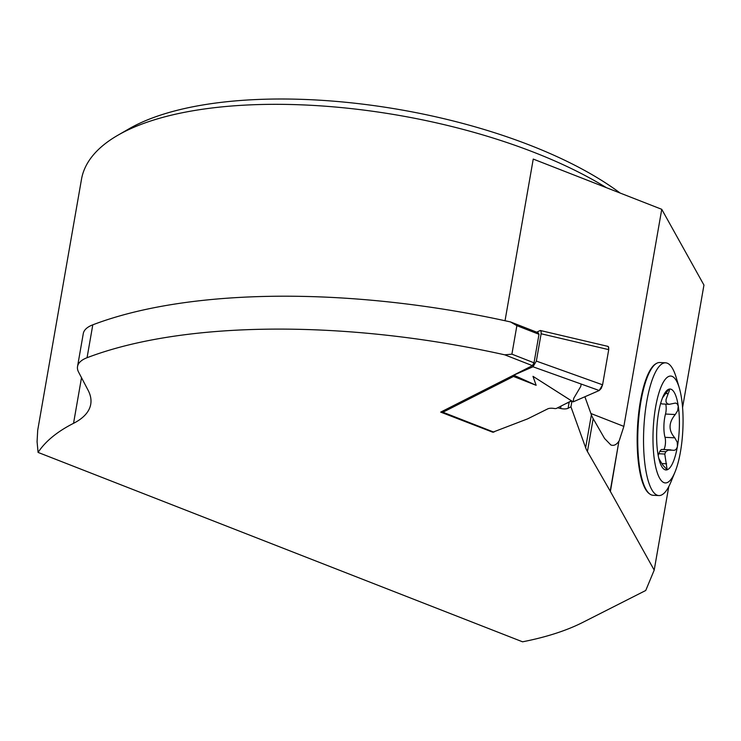 <?xml version="1.0" encoding="UTF-8"?>
<svg xmlns="http://www.w3.org/2000/svg" width="741" height="741" viewBox="0 0 741 741"><rect width="100%" height="100%" fill="white"/><g stroke="black" fill="none" stroke-linecap="round" stroke-linejoin="round"><path stroke-width="1.11" d="M571.431 400.807L532.983 376.326L573.136 401.872L571.431 400.807L556.519 408.365A2.418 0.945 -170.1 0 1 554.314 408.495A7.253 2.825 9.9 0 0 547.71 408.884L527.564 418.887L492.756 432.216M602.581 384.811L536.345 361.089L541.115 333.765L608.722 349.641L602.581 384.811L599.228 390.507L532.992 366.786L513.763 375.168L536.141 385.301L532.983 376.326M536.141 385.301L513.513 376.456L442.923 412.228L493.904 432.16M532.992 366.786L536.345 361.089M573.136 401.872L599.228 390.507M513.513 376.456L513.763 375.168M541.115 333.765L541.134 331.579L540.272 330.486L536.706 332.181M608.722 349.641L608.657 347.177L607.879 346.362L540.272 330.486M441.358 411.774A4.835 2.056 -68.6 0 0 441.932 412.348A4.835 2.056 -68.6 0 0 442.923 412.228M534.02 362.812L532.39 365.637L504.751 354.828L511.901 354.161L534.02 362.812L538.994 334.302L516.875 325.66L510.493 321.937L538.133 332.737L538.994 334.302M511.901 354.161L516.875 325.66M510.493 321.937A430.15 167.383 9.9 0 0 92.801 324.817A48.332 18.803 -170.1 0 0 83.279 333.598L77.536 366.499A48.332 18.803 -170.1 0 0 78.611 372.158L88.04 390.127A120.829 47.016 9.9 0 1 90.726 404.29A120.829 47.016 9.9 0 1 73.544 423.324L81.51 377.678M584.881 396.75L591.383 414.821A96.663 37.615 -170.1 0 0 593.17 418.646L604.573 438.477L610.862 444.971C613.798 446.054 616.484 444.785 618.92 441.154L610.389 491.468L654.201 570.125L645.735 590.484L582.778 622.394A302.069 117.541 -170.1 0 1 522.562 641.808L38.078 452.418A302.069 117.541 9.9 0 1 73.544 423.324M504.751 354.828A430.15 167.383 -170.1 0 0 87.058 357.718A48.332 18.803 -170.1 0 0 77.536 366.499M593.17 418.646L587.428 451.538L610.204 491.135A96.663 37.615 9.9 0 1 610.389 491.468M587.428 451.538A96.663 37.615 9.9 0 1 585.64 447.712L570.941 406.828L568.106 408.272L569.162 402.215M557.63 407.8L560.576 408.476A7.253 2.825 -170.1 0 0 568.106 408.272M532.39 365.637L440.682 412.116L491.635 431.771M571.941 401.122L570.941 406.828M606.37 187.668A302.069 117.541 -170.1 0 0 117.875 135.242A302.069 117.541 -170.1 0 0 81.491 179.294L37.698 430.308L37.078 441.719L38.078 452.418M505.029 320.733L533.242 159.074L661.75 209.314L623.866 426.39L619.263 440.617M649.922 494.108L649.264 493.645A66.023 18.284 -87.1 0 1 637.464 427.937A66.023 18.284 -87.1 0 1 655.859 363.766L656.554 363.377A66.458 18.405 92.9 0 0 638.585 419.934A66.458 18.405 92.9 0 0 645.902 489.208A66.458 18.405 92.9 0 0 649.922 494.108A66.458 18.405 92.9 0 0 653.053 495.275L658.851 495.562A66.458 18.405 92.9 0 0 670.938 481.937L675.042 471.952A53.5 14.82 92.9 0 0 679.302 387.96A53.5 14.82 92.9 0 0 656.739 401.298A53.5 14.82 92.9 0 0 659.546 478.038A53.5 14.82 92.9 0 0 675.042 471.952M654.201 570.125L668.771 486.624M682.572 407.541L703.95 285.072L661.75 209.314M620.124 193.04A291.167 113.299 -170.1 0 0 129.036 128.804L117.875 135.242M679.302 387.96L676.237 377.604A66.458 18.405 92.9 0 0 665.585 362.821L659.796 362.534A66.458 18.405 92.9 0 0 656.554 363.377M658.823 458.484L662.815 465.089L667.141 469.794A40.514 11.226 92.9 0 0 677.45 446.295C676.672 449.444 675.051 450.741 672.578 450.176L673.384 450.306M660.75 403.048A16.58 4.594 92.9 0 0 662.148 403.947L669.345 404.317L667.363 403.771L666.048 401.946L666.048 399.473L668.169 393.628C669.54 390.674 669.781 389.192 668.901 389.192A40.514 11.226 92.9 0 0 664.205 394.147A40.514 11.226 92.9 0 0 658.582 412.691A40.514 11.226 92.9 0 0 657.758 452.881A40.514 11.226 -87.1 0 0 660.639 464.264A40.514 11.226 -87.1 0 0 667.141 469.794L664.77 454.038L658.768 453.733A16.58 4.594 92.9 0 0 658.203 455.567M665.705 404.132A7.058 1.954 92.9 0 1 665.501 414.043A16.58 4.594 92.9 0 0 665.02 437.32L674.792 437.82L677.255 442.257L677.45 446.295A40.514 11.226 92.9 0 0 678.284 406.105L676.978 403.586L675.422 403.058L669.345 404.308M674.792 437.82C668.336 430.419 668.502 422.657 675.264 414.534L677.672 410.662L678.284 406.105A40.514 11.226 92.9 0 0 668.901 389.192L662.51 397.824M663.741 449.518A7.058 1.954 92.9 0 0 665.362 444.183A7.058 1.954 92.9 0 0 665.02 437.32M670.957 449.88L662.13 449.435A16.58 4.594 92.9 0 0 659.786 451.417L665.788 451.723L668.197 450.13L672.578 450.176M665.788 451.723A29.158 8.077 -87.1 0 1 664.77 454.038M659.786 451.417A29.158 8.077 -87.1 0 1 658.768 453.733M665.585 362.821A66.458 18.405 92.9 0 0 644.929 414.543A66.458 18.405 92.9 0 0 651.7 489.505A66.458 18.405 92.9 0 0 658.851 495.562M607.463 346.353L608.018 346.408M608.37 346.668L608.722 349.641L602.581 384.811L601.266 388.358L599.228 390.507L573.136 401.872L573.756 398.278L580.768 386.422L581.185 384.042M567.013 403.048L571.468 400.835M567.625 402.78L571.654 400.946M585.64 447.712L591.383 414.821M92.801 324.817L87.058 357.718M590.901 413.506L623.866 426.39M610.204 491.135L618.92 441.154M560.576 408.476L560.993 406.096M665.214 393.48L668.169 393.628M665.501 414.043L675.264 414.534M661.917 463.551L666.604 463.792M566.522 403.299L568.384 402.604M492.802 432.235L441.932 412.348"/></g></svg>
